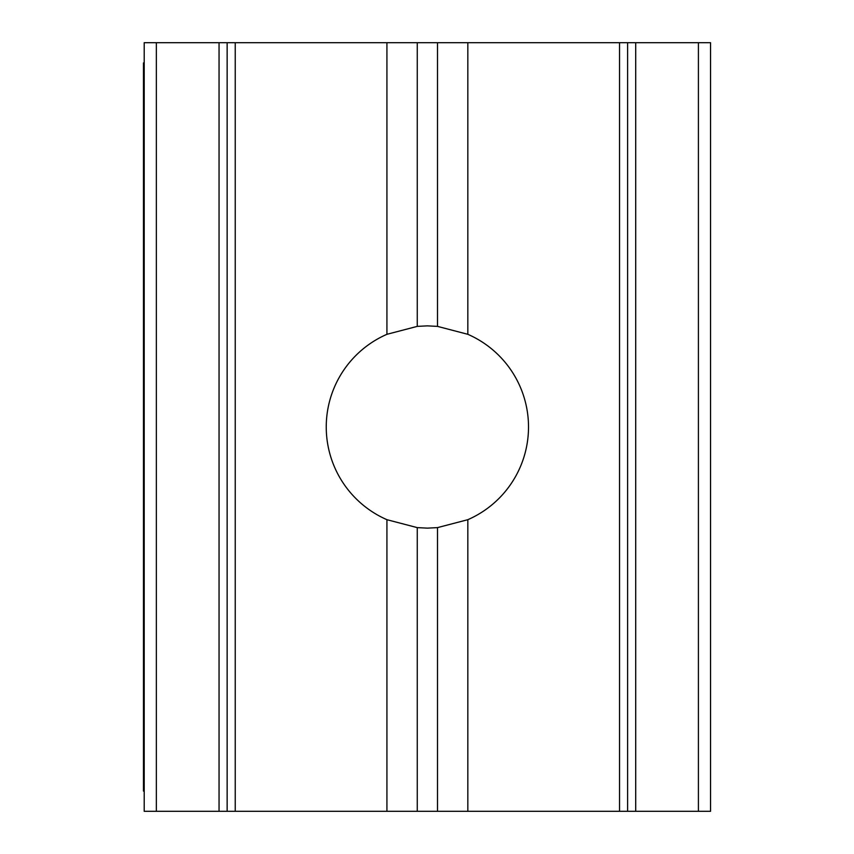 <?xml version="1.0" encoding="UTF-8"?>
<svg xmlns="http://www.w3.org/2000/svg" width="854" height="854" viewBox="0 0 854 854"><rect width="100%" height="100%" fill="white"/><g stroke="black" fill="none" stroke-linecap="round" stroke-linejoin="round"><path stroke-width="1.28" d="M698.412 811.3L698.412 42.7L710.549 42.7L710.549 811.3L467.832 811.3L467.832 519.691L437.494 527.623L427.384 528.135L417.264 527.623L386.926 519.691A101.135 101.135 0 0 1 386.926 334.309L417.264 326.377L427.384 325.865L437.494 326.377L467.832 334.309L467.832 42.7L144.209 42.7L144.209 811.3L156.346 811.3L156.346 42.7M467.832 519.691A101.135 101.135 0 0 0 467.832 334.309M698.412 42.7L467.832 42.7M386.926 334.309L386.926 42.7M467.832 811.3L227.143 811.3L227.143 42.7M386.926 811.3L386.926 519.691M627.615 811.3L627.615 42.7M227.143 811.3L156.346 811.3M144.209 62.929L143.451 62.929L143.451 791.071L144.209 791.071M619.534 811.3L619.534 42.7M235.234 811.3L235.234 42.7M437.494 811.3L437.494 527.623M417.264 326.377L417.264 42.7M437.494 326.377L437.494 42.7M635.707 811.3L635.707 42.7M417.264 811.3L417.264 527.623M219.051 811.3L219.051 42.7"/></g></svg>
